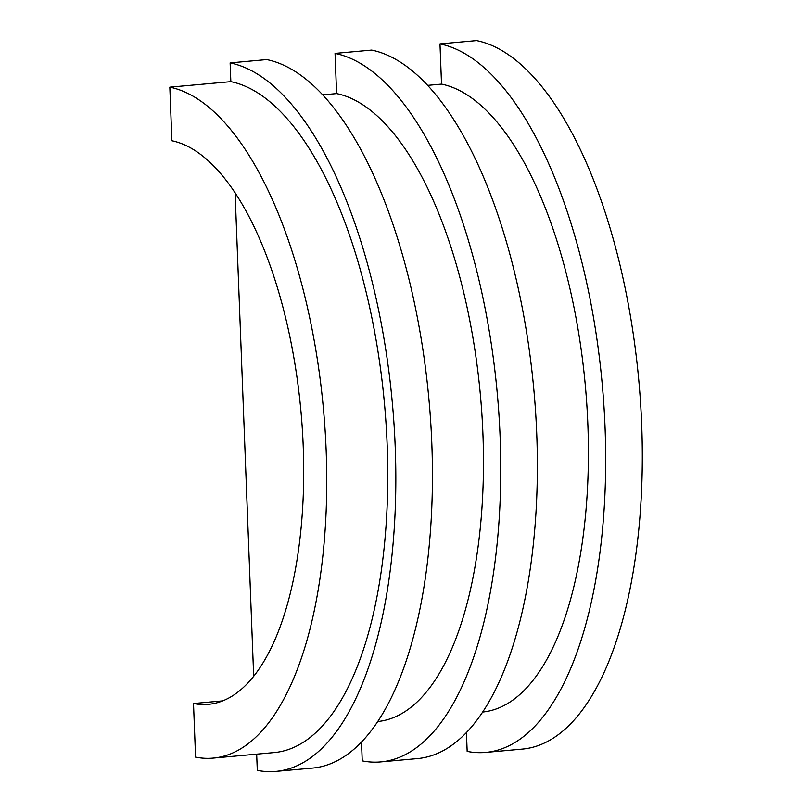 <?xml version="1.0" encoding="UTF-8"?>
<svg xmlns="http://www.w3.org/2000/svg" width="812" height="812" viewBox="0 0 812 812"><rect width="100%" height="100%" fill="white"/><g stroke="black" fill="none" stroke-linecap="round" stroke-linejoin="round"><path stroke-width="1.22" d="M235.104 192.748L253.679 676.173M193.51 703.527L195.57 757.129A337.325 141.369 84.8 0 0 213.089 758.103A337.325 141.369 84.8 0 0 325.094 430.106A337.325 141.369 84.8 0 0 169.83 87.168L171.89 140.77A283.358 118.745 84.8 0 1 302.318 428.837A283.358 118.745 84.8 0 1 208.227 704.349A283.358 118.745 84.8 0 1 193.51 703.527L222.559 700.898M169.83 87.168L230.841 81.657A337.325 141.369 84.8 0 1 386.106 424.585A337.325 141.369 84.8 0 1 274.101 752.582L213.089 758.103M230.841 81.657L230.121 62.9A356.214 149.286 84.8 0 1 394.074 425.031A356.214 149.286 84.8 0 1 275.796 771.4A356.214 149.286 84.8 0 1 257.302 770.365L256.673 754.165M230.121 62.9L266.722 59.581A356.214 149.286 84.8 0 1 430.685 421.722A356.214 149.286 84.8 0 1 312.407 768.091L275.796 771.4M322.8 94.852L336.594 93.603A315.736 132.315 84.8 0 1 481.881 413.978A315.736 132.315 84.8 0 1 377.59 721.543M336.594 93.603L335.051 53.399A356.214 149.286 84.8 0 1 499.004 415.541A356.214 149.286 84.8 0 1 380.726 761.91A356.214 149.286 84.8 0 1 362.233 760.874L361.502 741.904M335.051 53.399L371.652 50.09A356.214 149.286 84.8 0 1 535.615 412.232A356.214 149.286 84.8 0 1 417.338 758.601L380.726 761.91M427.731 85.361L441.525 84.113A315.736 132.315 84.8 0 1 586.812 404.488A315.736 132.315 84.8 0 1 482.521 712.053M441.525 84.113L439.982 43.909A356.214 149.286 84.8 0 1 603.935 406.051A356.214 149.286 84.8 0 1 485.657 752.419A356.214 149.286 84.8 0 1 467.164 751.384L466.433 732.414M439.982 43.909L476.583 40.6A356.214 149.286 84.8 0 1 640.546 402.742A356.214 149.286 84.8 0 1 522.268 749.1L485.657 752.419"/></g></svg>
